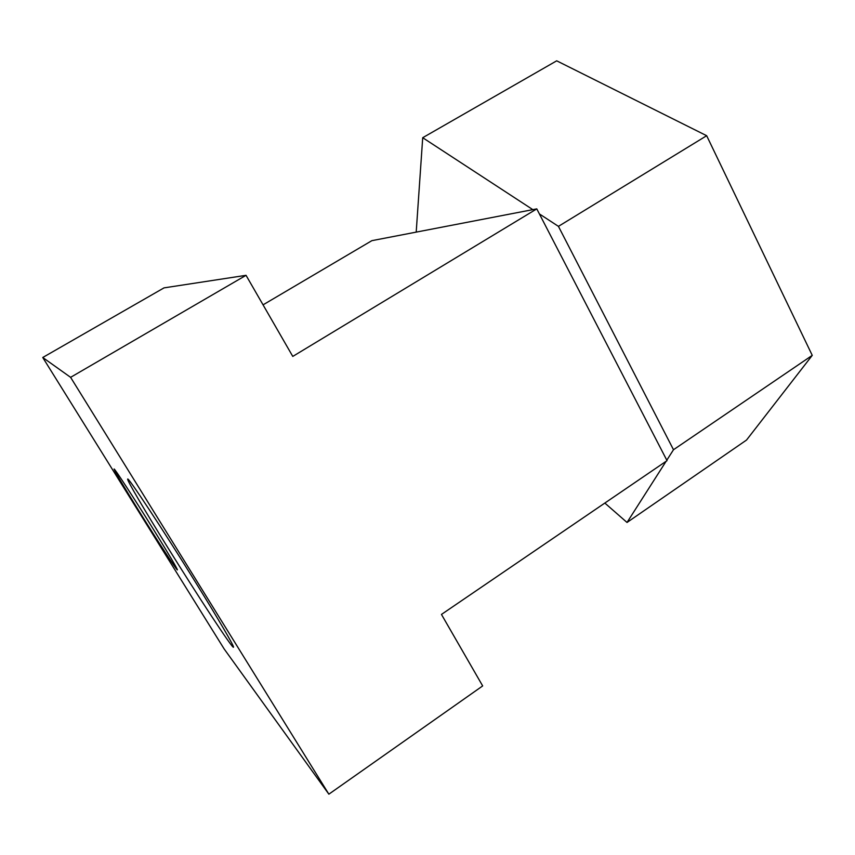 <?xml version="1.0" encoding="UTF-8"?>
<svg xmlns="http://www.w3.org/2000/svg" width="855" height="855" viewBox="0 0 855 855"><rect width="100%" height="100%" fill="white"/><g stroke="black" fill="none" stroke-linecap="round" stroke-linejoin="round"><path stroke-width="1.28" d="M139.034 511.119C123.302 485.758 114.987 471.736 114.1 469.064C113.982 467.461 133.989 498.08 153.045 528.775C168.82 554.232 176.932 567.944 177.402 569.89C177.135 570.958 157.17 540.307 139.034 511.119M167.163 546.559C144.602 510.264 126.593 479.666 127.705 479.121C127.384 475.754 162.813 529.395 195.603 582.373C219.019 620.132 234.719 647.16 233.468 647.224C232.581 648.977 197.302 595.155 167.163 546.559M536.78 208.877L292.773 356.417L246.037 275.321L70.602 377.333L328.865 794.177L482.669 685.924L441.458 614.424L667.039 460.663L536.78 208.877L371.872 240.661L263.051 304.85M328.865 794.177L224.138 648.924L42.75 357.497L164.01 287.879L246.037 275.321M70.602 377.333L42.75 357.497M416.203 232.122L422.712 137.708L556.701 60.823L706.668 135.71L812.25 355.37L673.494 449.73L666.804 460.204M666.109 461.294L627.025 522.458L604.838 503.061M812.25 355.37L746.522 440.058L627.025 522.458M422.712 137.708L532.836 209.635M539.387 213.921L558.433 226.361L673.494 449.73M706.668 135.71L558.433 226.361"/></g></svg>
